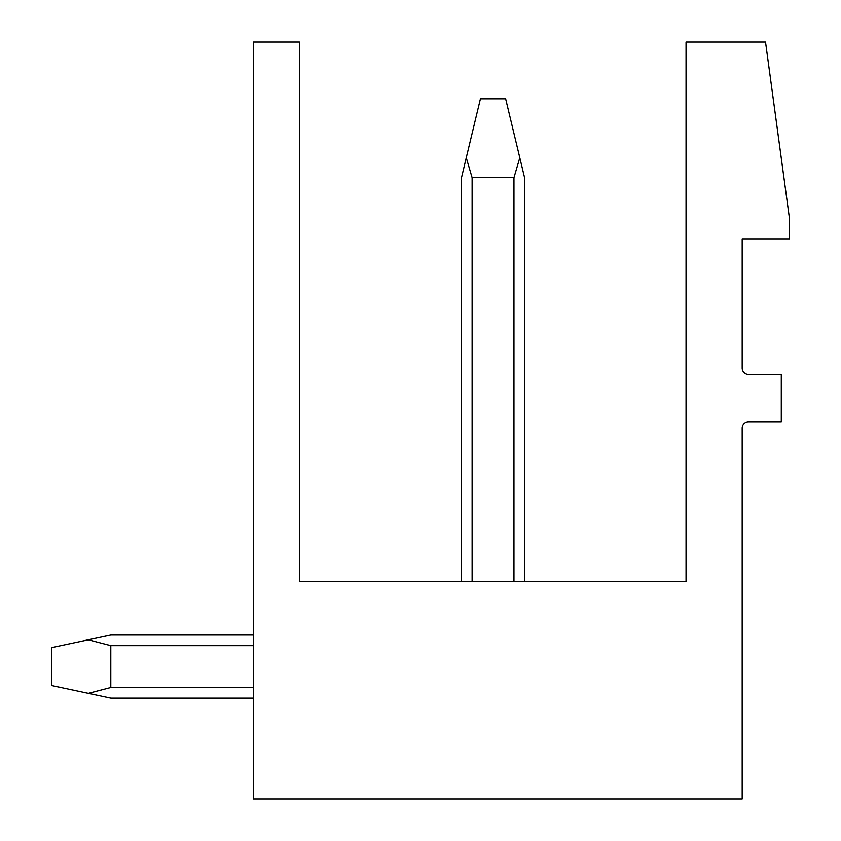 <?xml version="1.0" encoding="UTF-8"?>
<svg xmlns="http://www.w3.org/2000/svg" width="841" height="841" viewBox="0 0 841 841"><rect width="100%" height="100%" fill="white"/><g stroke="black" fill="none" stroke-linecap="round" stroke-linejoin="round"><path stroke-width="1.26" d="M299.396 42.05L299.396 581.341L686.046 581.341L686.046 42.05L765.52 42.05L789.489 218.66L789.489 238.844L742.183 238.844L742.183 368.148A6.308 6.308 0 0 0 748.49 374.455L781.289 374.455L781.289 421.762L748.49 421.762A6.308 6.308 0 0 0 742.183 428.069L742.183 798.95L253.351 798.95L253.351 42.05L299.396 42.05M513.956 581.341L513.956 177.661L519.801 157.761L524.574 177.661L524.574 581.341M472.116 581.341L472.116 177.661L466.271 157.761L461.499 177.661L461.499 581.341M519.801 157.761L505.651 98.817L480.421 98.817L466.271 157.761M472.116 177.661L513.956 177.661M253.351 635.018L110.802 635.018L88.347 639.791L110.802 645.636L253.351 645.636M253.351 698.093L110.802 698.093L88.347 693.32L110.802 687.475L253.351 687.475M110.802 645.636L110.802 687.475M88.347 639.791L51.511 647.633L51.511 685.478L88.347 693.32"/></g></svg>
